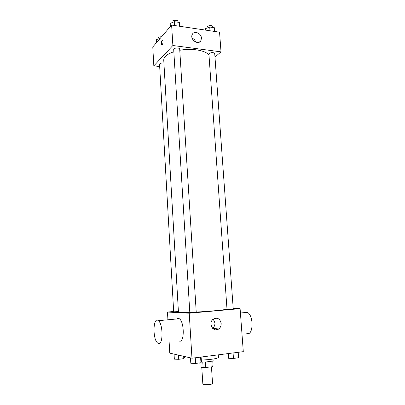 <?xml version="1.0" encoding="UTF-8"?>
<svg xmlns="http://www.w3.org/2000/svg" width="405" height="405" viewBox="0 0 405 405"><rect width="100%" height="100%" fill="white"/><g stroke="black" fill="none" stroke-linecap="round" stroke-linejoin="round"><path stroke-width="0.61" d="M201.781 367.35L202.849 384.137C202.667 385.282 212.883 384.618 212.554 383.51L211.461 366.889M211.85 361.138L212.22 366.788L203.133 367.694L200.085 366.92L199.827 362.875M212.22 366.788L213.116 366.328L212.752 360.835M213.02 359.063L213.116 360.49C213.47 361.29 205.416 362.288 201.386 361.933M205.436 361.949L205.806 367.664M202.768 361.994L203.133 367.694M201.305 359.974C209.162 359.959 218.867 358.425 218.442 357.316L218.275 354.846M233.204 308.438L240.099 308.645L243.294 351.656L191.97 358.202L169.761 353.13L169.128 341.764M216.432 328.728L216.503 329.812M240.099 308.645L189.221 313.212L167.483 312.042L167.913 319.793M167.483 312.042L173.659 311.501M173.841 51.754C167.118 54.083 163.752 56.862 163.747 60.097L178.433 312.022C178.661 312.442 182.447 312.538 189.793 312.321M196.228 312.052C209.623 311.394 224.75 309.936 226.992 309.126M189.813 312.64L196.238 312.214L179.688 49.061C179.739 47.456 173.446 47.815 173.694 49.405L189.813 312.64M163.924 63.099C161.504 62.831 160.046 63.2 159.545 64.213L173.679 311.815L178.413 311.617M227.372 309.354L227.008 309.304L208.904 54.007L209.198 53.435C211.648 52.28 213.486 52.311 214.716 53.516L233.239 308.919L227.372 309.354M189.221 313.212L191.97 358.202M221.176 323.453C221.257 325.807 220.436 327.645 218.715 328.966C213.319 333.113 207.724 322.922 213.303 319.089C217.384 317.176 220.006 318.634 221.176 323.453M176.615 318.978C177.441 318.127 178.342 318.041 179.319 318.725C184.402 321.747 184.604 342.655 179.526 341.126M246.483 333.128C253.257 337.35 254.183 315.52 247.344 312.356L245.987 311.956L244.078 312.665M158.552 343.481L157.672 343.045C152.376 339.324 153.08 315.996 158.37 320.684C163.099 323.798 163.276 345.085 158.552 343.481M213.268 319.115L214.939 322.932C215.02 325.205 214.225 326.987 212.569 328.283M179.764 50.286C192.132 47.922 206.494 50.539 208.995 55.333M214.974 57.085L221.014 51.85L172.874 45.512L153.829 65.868L159.681 66.526M221.014 51.85L219.55 32.182L171.624 25.08L152.781 46.955L153.829 65.868M171.624 25.08L172.874 45.512M201.442 38.121L200.941 40.591C198.43 45.78 189.429 39.346 192.309 34.369C194.187 30.269 201.341 33.24 201.442 38.121M162.294 44.732L161.747 44.839C160.8 44.14 161.686 39.417 162.597 40.333C163.205 41.664 163.104 43.133 162.294 44.732M161.919 44.925L161.747 44.839C161.099 42.889 161.327 41.361 162.425 40.247M192.112 38.141C193.929 38.9 195.164 40.232 195.823 42.145M214.797 31.479L214.397 27.737L209.714 27.029L205.381 28.654L205.482 30.102M214.397 27.737L214.665 31.458M209.714 27.029L209.982 30.765M207.061 28.026L207.001 27.17C206.732 25.515 212.792 24.988 212.767 26.669L212.827 27.499M180.144 26.345L179.41 22.442L174.444 21.693L170.176 23.394L170.368 26.538M179.41 22.442L179.653 26.269M174.444 21.693L174.682 25.535M172.059 22.645L172.009 21.799C171.745 20.037 177.992 19.683 177.952 21.465L177.998 22.229M160.309 38.217L156.279 39.72L156.446 42.697M158.107 39.022L158.056 38.121C158.309 37.209 159.469 36.764 161.544 36.784M238.221 352.304L238.474 357.762L233.462 358.425L228.597 358.288L228.268 353.575M238.079 352.32L238.474 357.762M233.072 352.963L233.462 358.425M201.118 357.038L201.427 361.867L200.946 362.728L195.605 363.432L190.806 363.265L190.477 357.863M200.591 357.104L200.946 362.728M195.256 357.782L195.605 363.432M184.336 356.461L184.422 357.888L183.809 358.653L178.742 359.296L174.342 359.159L174.059 354.112M183.673 356.309L183.809 358.653M178.499 355.124L178.742 359.296M240.423 313.004L247.344 312.356M179.319 318.725L158.37 320.684M212.615 328.333L218.715 328.966M199.402 42.09L200.941 40.591"/></g></svg>
